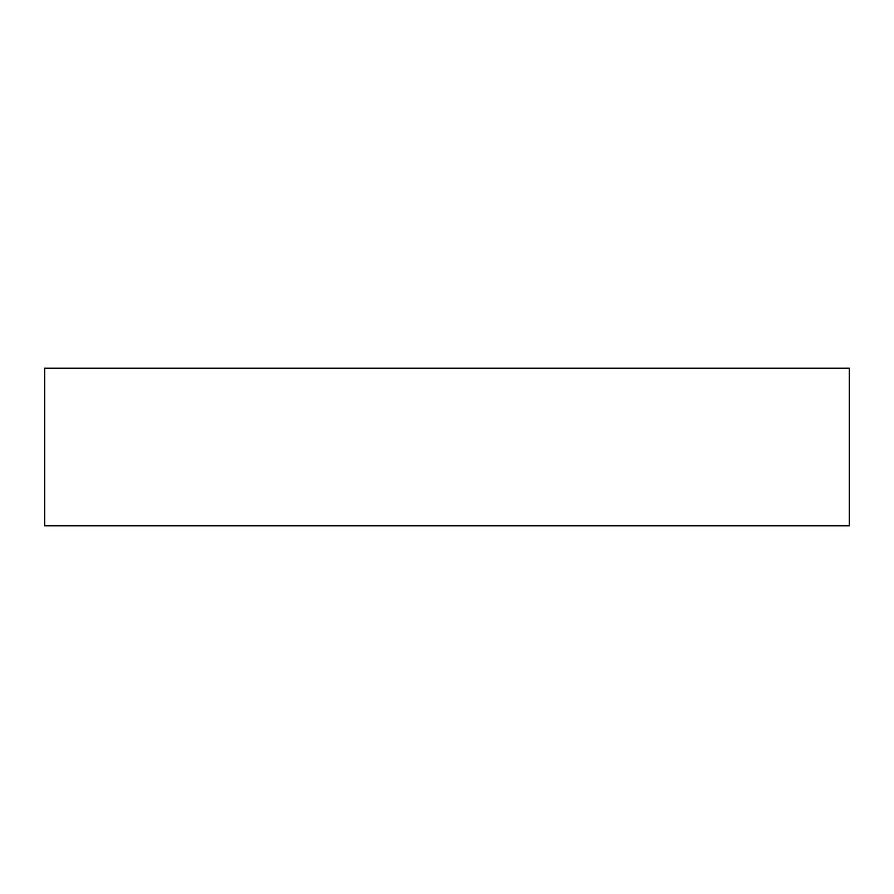 <?xml version="1.0" encoding="UTF-8"?>
<svg xmlns="http://www.w3.org/2000/svg" width="894" height="894" viewBox="0 0 894 894"><rect width="100%" height="100%" fill="white"/><g stroke="black" fill="none" stroke-linecap="round" stroke-linejoin="round"><path stroke-width="1.34" d="M849.3 368.16L44.7 368.16L44.7 525.84L849.3 525.84L849.3 368.16L849.3 525.84L44.7 525.84L44.7 368.16L849.3 368.16"/></g></svg>
